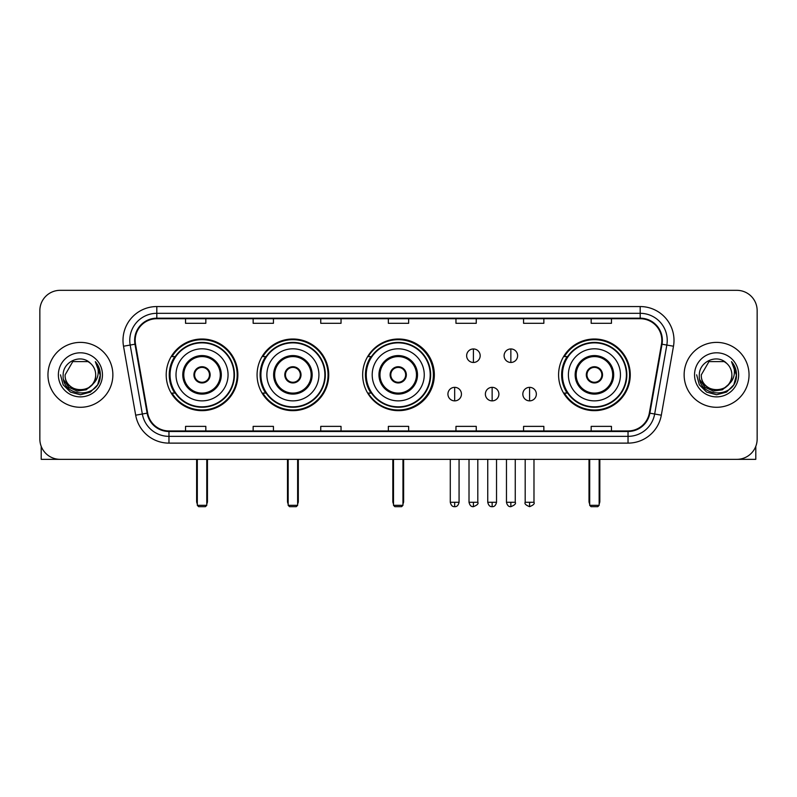 <?xml version="1.0" encoding="UTF-8"?>
<svg xmlns="http://www.w3.org/2000/svg" width="797" height="797" viewBox="0 0 797 797"><rect width="100%" height="100%" fill="white"/><g stroke="black" fill="none" stroke-linecap="round" stroke-linejoin="round"><path stroke-width="1.2" d="M558.587 374.839A35.835 35.835 0 0 0 594.423 410.664A35.835 35.835 0 0 0 630.258 374.839A35.835 35.835 0 0 0 594.423 339.004A35.835 35.835 0 0 0 558.587 374.839M362.665 374.839A35.835 35.835 0 0 0 398.5 410.664A35.835 35.835 0 0 0 434.335 374.839A35.835 35.835 0 0 0 398.5 339.004A35.835 35.835 0 0 0 362.665 374.839M257.072 374.839A35.835 35.835 0 0 0 292.897 410.664A35.835 35.835 0 0 0 328.733 374.839A35.835 35.835 0 0 0 292.897 339.004A35.835 35.835 0 0 0 257.072 374.839M166.204 374.839A35.835 35.835 0 0 0 202.04 410.664A35.835 35.835 0 0 0 237.865 374.839A35.835 35.835 0 0 0 202.04 339.004A35.835 35.835 0 0 0 166.204 374.839M174.802 393.09A32.787 32.787 0 0 1 174.802 356.588M265.66 393.09A32.787 32.787 0 0 1 265.66 356.588M370.994 393.09A32.787 32.787 0 0 1 370.994 356.588M567.185 393.09A32.787 32.787 0 0 1 567.185 356.588M39.85 310.611L39.85 439.067A20.284 20.284 0 0 0 60.134 459.341L736.866 459.341A20.284 20.284 0 0 0 757.15 439.067L757.15 310.611A20.284 20.284 0 0 0 736.866 290.327L60.134 290.327A20.284 20.284 0 0 0 39.85 310.611L39.85 439.067M47.959 374.839A32.448 32.448 0 0 0 80.417 407.287A32.448 32.448 0 0 0 112.865 374.839A32.448 32.448 0 0 0 80.417 342.391A32.448 32.448 0 0 0 47.959 374.839A32.448 32.448 0 0 0 80.417 407.287A32.448 32.448 0 0 0 112.865 374.839A32.448 32.448 0 0 0 80.417 342.391A32.448 32.448 0 0 0 47.959 374.839M684.135 374.839A32.448 32.448 0 0 0 716.583 407.287A32.448 32.448 0 0 0 749.041 374.839A32.448 32.448 0 0 0 716.583 342.391A32.448 32.448 0 0 0 684.135 374.839A32.448 32.448 0 0 0 716.583 407.287A32.448 32.448 0 0 0 749.041 374.839A32.448 32.448 0 0 0 716.583 342.391A32.448 32.448 0 0 0 684.135 374.839M135.171 340.359A21.639 21.639 0 0 1 156.81 318.72L640.19 318.72A21.639 21.639 0 0 1 661.5 344.115L649.336 413.075A21.639 21.639 0 0 1 628.036 430.948L168.964 430.948A21.639 21.639 0 0 1 147.664 413.075L135.5 344.115A21.639 21.639 0 0 1 135.171 340.359M134.633 340.359A22.177 22.177 0 0 0 134.972 344.214L147.126 413.165A22.177 22.177 0 0 0 168.964 431.496L628.036 431.496A22.177 22.177 0 0 0 649.874 413.165L662.028 344.214A22.177 22.177 0 0 0 640.19 318.182L156.81 318.182A22.177 22.177 0 0 0 134.633 340.359M123.515 346.227A33.803 33.803 0 0 1 156.81 306.556L640.19 306.556A33.803 33.803 0 0 1 673.485 346.227L661.321 415.187A33.803 33.803 0 0 1 628.036 443.122L168.964 443.122A33.803 33.803 0 0 1 135.679 415.187L123.515 346.227L130.18 345.051A27.038 27.038 0 0 1 156.81 313.321L640.19 313.321A27.038 27.038 0 0 1 666.82 345.051L654.666 414.012A27.038 27.038 0 0 1 628.036 436.357L168.964 436.357A27.038 27.038 0 0 1 142.334 414.012L130.18 345.051A27.038 27.038 0 0 1 129.762 340.359M736.866 290.327L60.134 290.327M60.134 459.341L736.866 459.341M757.15 439.067L757.15 310.611M649.874 413.165L654.666 414.012L666.82 345.051L673.485 346.227M388.358 318.72L388.358 323.303L408.642 323.303L408.642 318.72M320.753 318.72L320.753 323.303L341.036 323.303L341.036 318.72M253.147 318.72L253.147 323.303L273.431 323.303L273.431 318.72M185.542 318.72L185.542 323.303L205.825 323.303L205.825 318.72M455.964 318.72L455.964 323.303L476.247 323.303L476.247 318.72M523.569 318.72L523.569 323.303L543.853 323.303L543.853 318.72M591.175 318.72L591.175 323.303L611.458 323.303L611.458 318.72M408.642 430.948L408.642 426.375L388.358 426.375L388.358 430.948M341.036 430.948L341.036 426.375L320.753 426.375L320.753 430.948M273.431 430.948L273.431 426.375L253.147 426.375L253.147 430.948M205.825 430.948L205.825 426.375L185.542 426.375L185.542 430.948M476.247 430.948L476.247 426.375L455.964 426.375L455.964 430.948M543.853 430.948L543.853 426.375L523.569 426.375L523.569 430.948M611.458 430.948L611.458 426.375L591.175 426.375L591.175 430.948M92.123 384.652C84.014 395.621 64.338 388.607 65.135 374.839C64.198 394.545 96.626 394.545 95.69 374.839C96.626 394.545 64.198 394.545 65.135 374.839L72.776 361.609L88.049 361.609L90.42 363.293C81.045 353.469 62.993 361.559 63.162 374.839C61.449 398.42 99.685 399.038 100.302 375.985L100.342 374.839C100.283 369.828 98.619 365.425 95.341 361.639C97.832 365.723 98.708 370.127 97.971 374.839C97.254 378.844 95.311 382.122 92.123 384.652A15.282 15.282 0 0 0 95.69 374.839C96.626 394.545 64.198 394.545 65.135 374.839L72.776 361.609M95.69 374.839A15.282 15.282 0 0 0 90.42 363.293M93.1 383.835L86.196 389.803L77.16 391.068L68.841 387.302L63.64 379.79M58.37 374.839A22.037 22.037 0 0 0 80.417 396.876A22.037 22.037 0 0 0 102.454 374.839A22.037 22.037 0 0 0 80.417 352.802A22.037 22.037 0 0 0 58.37 374.839M95.341 361.639L100.332 375.417L99.406 368.802L100.332 375.417L99.406 368.802L100.332 375.417L95.491 361.808L100.332 375.417L95.491 361.808L100.342 374.839L97.672 384.802L90.38 392.094L80.417 394.764L70.455 392.094L63.152 384.802L60.492 374.839M95.491 361.808L100.332 375.427M41.205 446.35L41.205 459.341L119.63 459.341M176.007 374.839A26.032 26.032 0 0 1 202.04 348.807A26.032 26.032 0 0 1 228.062 374.839A26.032 26.032 0 0 1 202.04 400.871A26.032 26.032 0 0 1 176.007 374.839A26.032 26.032 0 0 0 202.04 400.871A26.032 26.032 0 0 0 228.062 374.839M183.788 374.839A18.251 18.251 0 0 0 202.04 393.09A18.251 18.251 0 0 0 220.291 374.839A18.251 18.251 0 0 0 202.04 356.588A18.251 18.251 0 0 0 183.788 374.839M175.21 356.588A32.448 32.448 0 0 0 175.21 393.09M234.019 374.839A31.98 31.98 0 0 0 202.04 342.859A31.98 31.98 0 0 0 170.06 374.839A31.98 31.98 0 0 0 202.04 406.819A31.98 31.98 0 0 0 234.019 374.839M193.92 374.839A8.109 8.109 0 0 0 202.04 382.949A8.109 8.109 0 0 0 210.149 374.839A8.109 8.109 0 0 0 202.04 366.73A8.109 8.109 0 0 0 193.92 374.839M237.187 374.839A35.158 35.158 0 0 1 171.993 393.09L175.25 393.09A32.418 32.418 0 0 0 223.479 399.148A32.418 32.418 0 0 0 223.479 350.531A32.418 32.418 0 0 0 175.25 356.588L171.993 356.588A35.158 35.158 0 0 1 237.187 374.839M194.179 372.807L194.458 372.807A7.84 7.84 0 0 1 209.611 372.807L209.193 372.807A7.432 7.432 0 0 1 202.04 382.271A7.432 7.432 0 0 1 194.886 372.807A7.432 7.432 0 0 1 209.193 372.807L209.89 372.807M209.89 376.861L209.611 376.861A7.84 7.84 0 0 1 194.458 376.861L194.179 376.861M197.307 459.341L197.307 505.318L206.772 505.318L206.772 459.341M197.307 505.318L198.652 506.673L205.417 506.673L206.772 505.318M266.875 374.839A26.032 26.032 0 0 1 292.897 348.807A26.032 26.032 0 0 1 318.93 374.839A26.032 26.032 0 0 1 292.897 400.871A26.032 26.032 0 0 1 266.875 374.839A26.032 26.032 0 0 0 292.897 400.871A26.032 26.032 0 0 0 318.93 374.839M274.646 374.839A18.251 18.251 0 0 0 292.897 393.09A18.251 18.251 0 0 0 311.149 374.839A18.251 18.251 0 0 0 292.897 356.588A18.251 18.251 0 0 0 274.646 374.839M266.068 356.588A32.448 32.448 0 0 0 266.068 393.09M324.877 374.839A31.98 31.98 0 0 0 292.897 342.859A31.98 31.98 0 0 0 260.918 374.839A31.98 31.98 0 0 0 292.897 406.819A31.98 31.98 0 0 0 324.877 374.839M284.788 374.839A8.109 8.109 0 0 0 292.897 382.949A8.109 8.109 0 0 0 301.017 374.839A8.109 8.109 0 0 0 292.897 366.73A8.109 8.109 0 0 0 284.788 374.839M328.055 374.839A35.158 35.158 0 0 1 262.851 393.09L266.108 393.09A32.418 32.418 0 0 0 314.347 399.148A32.418 32.418 0 0 0 314.347 350.531A32.418 32.418 0 0 0 266.108 356.588L262.851 356.588A35.158 35.158 0 0 1 328.055 374.839M285.047 372.807L285.326 372.807A7.84 7.84 0 0 1 300.479 372.807L300.051 372.807A7.432 7.432 0 0 1 292.897 382.271A7.432 7.432 0 0 1 285.744 372.807A7.432 7.432 0 0 1 300.051 372.807L300.758 372.807M300.758 376.861L300.479 376.861A7.84 7.84 0 0 1 285.326 376.861L285.047 376.861M288.165 459.341L288.165 505.318L297.63 505.318L297.63 459.341M288.165 505.318L289.52 506.673L296.275 506.673L297.63 505.318M372.199 374.839A26.032 26.032 0 0 1 398.231 348.807A26.032 26.032 0 0 1 424.253 374.839A26.032 26.032 0 0 1 398.231 400.871A26.032 26.032 0 0 1 372.199 374.839A26.032 26.032 0 0 0 398.231 400.871A26.032 26.032 0 0 0 424.253 374.839M379.98 374.839A18.251 18.251 0 0 0 398.231 393.09A18.251 18.251 0 0 0 416.482 374.839A18.251 18.251 0 0 0 398.231 356.588A18.251 18.251 0 0 0 379.98 374.839M371.402 356.588A32.448 32.448 0 0 0 371.402 393.09M430.211 374.839A31.98 31.98 0 0 0 398.231 342.859A31.98 31.98 0 0 0 366.251 374.839A31.98 31.98 0 0 0 398.231 406.819A31.98 31.98 0 0 0 430.211 374.839M390.122 374.839A8.109 8.109 0 0 0 398.231 382.949A8.109 8.109 0 0 0 406.34 374.839A8.109 8.109 0 0 0 398.231 366.73A8.109 8.109 0 0 0 390.122 374.839M433.389 374.839A35.158 35.158 0 0 1 368.184 393.09L371.442 393.09A32.418 32.418 0 0 0 419.68 399.148A32.418 32.418 0 0 0 419.68 350.531A32.418 32.418 0 0 0 371.442 356.588L368.184 356.588A35.158 35.158 0 0 1 433.389 374.839M390.371 372.807L390.65 372.807A7.84 7.84 0 0 1 405.812 372.807L405.384 372.807A7.432 7.432 0 0 1 398.231 382.271A7.432 7.432 0 0 1 391.078 372.807A7.432 7.432 0 0 1 405.384 372.807L406.081 372.807M406.081 376.861L405.384 376.861A7.432 7.432 0 0 1 391.078 376.861L390.371 376.861M405.384 376.861L405.812 376.861A7.84 7.84 0 0 1 390.65 376.861L391.078 376.861M393.499 459.341L393.499 505.318L402.963 505.318L402.963 459.341M393.499 505.318L394.854 506.673L401.608 506.673L402.963 505.318M568.391 374.839A26.032 26.032 0 0 1 594.423 348.807A26.032 26.032 0 0 1 620.455 374.839A26.032 26.032 0 0 1 594.423 400.871A26.032 26.032 0 0 1 568.391 374.839A26.032 26.032 0 0 0 594.423 400.871A26.032 26.032 0 0 0 620.455 374.839M576.171 374.839A18.251 18.251 0 0 0 594.423 393.09A18.251 18.251 0 0 0 612.674 374.839A18.251 18.251 0 0 0 594.423 356.588A18.251 18.251 0 0 0 576.171 374.839M567.594 356.588A32.448 32.448 0 0 0 567.594 393.09L564.376 393.09A35.158 35.158 0 0 0 629.58 374.839A35.158 35.158 0 0 0 564.376 356.588L567.633 356.588A32.418 32.418 0 0 1 615.872 350.531A32.418 32.418 0 0 1 615.872 399.148A32.418 32.418 0 0 1 567.633 393.09M626.402 374.839A31.98 31.98 0 0 0 594.423 342.859A31.98 31.98 0 0 0 562.443 374.839A31.98 31.98 0 0 0 594.423 406.819A31.98 31.98 0 0 0 626.402 374.839M586.313 374.839A8.109 8.109 0 0 0 594.423 382.949A8.109 8.109 0 0 0 602.532 374.839A8.109 8.109 0 0 0 594.423 366.73A8.109 8.109 0 0 0 586.313 374.839M586.572 372.807L586.841 372.807A7.84 7.84 0 0 1 602.004 372.807L601.576 372.807A7.432 7.432 0 0 1 594.423 382.271A7.432 7.432 0 0 1 587.269 372.807A7.432 7.432 0 0 1 601.576 372.807L602.273 372.807M602.273 376.861L601.576 376.861A7.432 7.432 0 0 1 587.269 376.861L586.572 376.861M601.576 376.861L602.004 376.861A7.84 7.84 0 0 1 586.841 376.861L587.269 376.861M589.69 459.341L589.69 505.318L599.155 505.318L599.155 459.341M589.69 505.318L591.045 506.673L597.8 506.673L599.155 505.318M473.408 348.947A6.765 6.765 0 0 0 466.643 355.701A6.765 6.765 0 0 0 473.408 362.466A6.765 6.765 0 0 0 480.173 355.701A6.765 6.765 0 0 0 473.408 348.947L473.408 362.466A6.765 6.765 0 0 0 480.173 355.701A6.765 6.765 0 0 0 473.408 348.947M510.857 348.947A6.765 6.765 0 0 0 504.102 355.701A6.765 6.765 0 0 0 510.857 362.466A6.765 6.765 0 0 0 517.622 355.701A6.765 6.765 0 0 0 510.857 348.947L510.857 362.466A6.765 6.765 0 0 0 517.622 355.701A6.765 6.765 0 0 0 510.857 348.947M454.679 387.342A6.765 6.765 0 0 0 447.924 394.107A6.765 6.765 0 0 0 454.679 400.871A6.765 6.765 0 0 0 461.443 394.107A6.765 6.765 0 0 0 454.679 387.342L454.679 400.871A6.765 6.765 0 0 0 461.443 394.107A6.765 6.765 0 0 0 454.679 387.342M492.138 387.342A6.765 6.765 0 0 0 485.373 394.107A6.765 6.765 0 0 0 492.138 400.871A6.765 6.765 0 0 0 498.892 394.107A6.765 6.765 0 0 0 492.138 387.342L492.138 400.871A6.765 6.765 0 0 0 498.892 394.107A6.765 6.765 0 0 0 492.138 387.342M529.587 387.342A6.765 6.765 0 0 0 522.832 394.107A6.765 6.765 0 0 0 529.587 400.871A6.765 6.765 0 0 0 536.351 394.107A6.765 6.765 0 0 0 529.587 387.342L529.587 400.871A6.765 6.765 0 0 0 536.351 394.107A6.765 6.765 0 0 0 529.587 387.342M755.795 446.35L755.795 459.341L677.37 459.341M731.865 374.839C732.802 394.545 700.374 394.545 701.31 374.839L708.951 361.609L724.224 361.609L726.595 363.293C717.22 353.469 699.168 361.559 699.338 374.839C697.614 398.42 735.86 399.038 736.478 375.985L736.508 374.839C736.458 369.828 734.784 365.425 731.507 361.639C734.007 365.723 734.884 370.127 734.147 374.839C733.429 378.844 731.477 382.122 728.299 384.652A15.282 15.282 0 0 0 731.865 374.839C732.802 394.545 700.374 394.545 701.31 374.839C700.374 394.545 732.802 394.545 731.865 374.839A15.282 15.282 0 0 0 726.595 363.293M728.299 384.652C720.179 395.621 700.513 388.607 701.31 374.839M729.265 383.835L722.371 389.803L713.325 391.068L705.006 387.302L699.816 379.79M694.546 374.839A22.037 22.037 0 0 0 716.583 396.876A22.037 22.037 0 0 0 738.63 374.839A22.037 22.037 0 0 0 716.583 352.802A22.037 22.037 0 0 0 694.546 374.839M731.507 361.639L736.508 375.417L735.571 368.802L736.508 375.417L735.571 368.802L736.508 375.417L731.656 361.808L736.508 375.417L731.656 361.808L736.508 374.839L733.848 384.802L726.545 392.094L716.583 394.764L706.62 392.094L699.328 384.802L696.658 374.839M731.656 361.808L736.508 375.427M640.19 306.556L640.19 318.182M130.18 345.051L134.972 344.214M168.964 443.122L168.964 431.496M628.036 431.496L628.036 443.122M135.679 415.187L147.126 413.165M662.028 344.214L666.82 345.051M156.81 306.556L156.81 318.182M654.666 414.012L661.321 415.187M221.307 374.839A19.267 19.267 0 0 0 202.04 355.572A19.267 19.267 0 0 0 182.772 374.839A19.267 19.267 0 0 0 202.04 394.107A19.267 19.267 0 0 0 221.307 374.839M196.63 459.341L196.63 501.263L197.307 501.263M206.772 501.263L207.449 501.263L207.449 459.341M312.165 374.839A19.267 19.267 0 0 0 292.897 355.572A19.267 19.267 0 0 0 273.63 374.839A19.267 19.267 0 0 0 292.897 394.107A19.267 19.267 0 0 0 312.165 374.839M287.488 459.341L287.488 501.263L288.165 501.263M297.63 501.263L298.307 501.263L298.307 459.341M417.498 374.839A19.267 19.267 0 0 0 398.231 355.572A19.267 19.267 0 0 0 378.964 374.839A19.267 19.267 0 0 0 398.231 394.107A19.267 19.267 0 0 0 417.498 374.839M392.821 459.341L392.821 501.263L393.499 501.263M402.963 501.263L403.641 501.263L403.641 459.341M613.69 374.839A19.267 19.267 0 0 0 594.423 355.572A19.267 19.267 0 0 0 575.155 374.839A19.267 19.267 0 0 0 594.423 394.107A19.267 19.267 0 0 0 613.69 374.839M589.013 459.341L589.013 501.263L589.69 501.263M599.155 501.263L599.832 501.263L599.832 459.341M473.408 502.279L469.015 502.279C469.782 505.408 471.246 506.872 473.408 506.673L473.408 502.279L477.802 502.279L477.802 459.341M510.857 502.279L506.464 502.279C507.231 505.408 508.695 506.872 510.857 506.673L510.857 502.279L515.26 502.279L515.26 459.341M454.679 502.279L450.285 502.279C451.052 505.408 452.517 506.872 454.679 506.673L454.679 502.279L459.072 502.279L459.072 459.341M492.138 502.279L487.744 502.279C488.511 505.408 489.976 506.872 492.138 506.673L492.138 502.279L496.531 502.279L496.531 459.341M529.587 502.279L525.193 502.279C524.306 503.684 525.771 505.149 529.587 506.673L529.587 502.279L533.98 502.279L533.98 459.341M196.63 501.263A5.41 5.41 0 0 0 197.307 503.883M206.772 503.883A5.41 5.41 0 0 0 207.449 501.263M287.488 501.263A5.41 5.41 0 0 0 288.165 503.883M297.63 503.883A5.41 5.41 0 0 0 298.307 501.263M392.821 501.263A5.41 5.41 0 0 0 393.499 503.883M402.963 503.883A5.41 5.41 0 0 0 403.641 501.263M589.013 501.263A5.41 5.41 0 0 0 589.69 503.883M599.155 503.883A5.41 5.41 0 0 0 599.832 501.263M469.015 502.279L469.015 459.341M477.802 502.279C478.698 503.684 477.234 505.149 473.408 506.673M506.464 502.279L506.464 459.341M515.26 502.279C516.147 503.684 514.683 505.149 510.857 506.673M450.285 502.279L450.285 459.341M459.072 502.279C458.305 505.408 456.84 506.872 454.679 506.673M487.744 502.279L487.744 459.341M496.531 502.279C495.764 505.408 494.299 506.872 492.138 506.673M525.193 502.279L525.193 459.341M533.98 502.279C534.877 503.684 533.412 505.149 529.587 506.673"/></g></svg>
